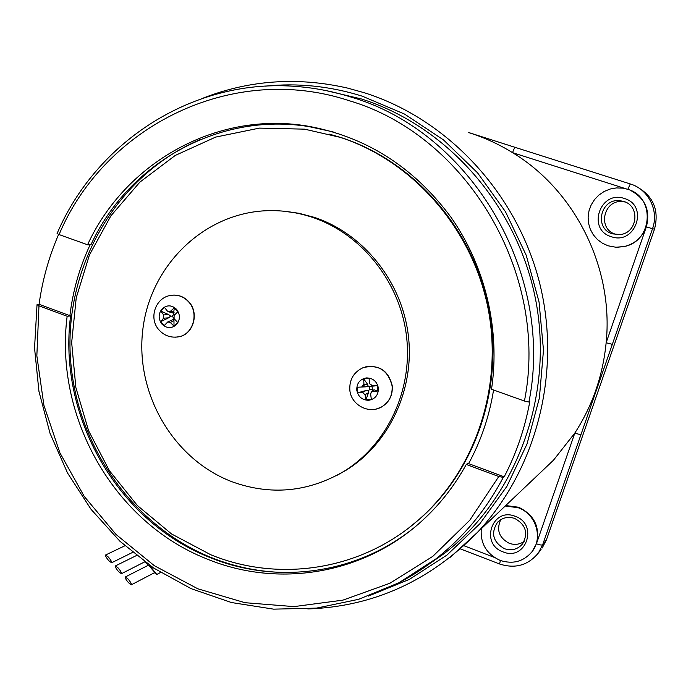 <?xml version="1.0" encoding="UTF-8"?>
<svg xmlns="http://www.w3.org/2000/svg" width="691" height="691" viewBox="0 0 691 691"><rect width="100%" height="100%" fill="white"/><g stroke="black" fill="none" stroke-linecap="round" stroke-linejoin="round"><path stroke-width="1.04" d="M366.351 377.917C359.873 379.195 356.677 383.246 356.763 390.078C358.137 396.781 362.136 400.184 368.761 400.288C375.248 399.044 378.461 394.993 378.392 388.135C377.001 381.397 372.985 377.994 366.351 377.917M378.495 408.355L381.173 407.206C389.119 402.559 392.816 395.468 392.272 385.932C388.731 371.102 379.713 364.77 365.219 366.938M372.89 390.234L374.09 389.828L371.145 392.453L370.635 394.207L371.352 399.372L365.971 399.847L368.467 392.704L365.055 394.708L365.971 399.847M365.055 394.708L362.516 392.54L365.945 390.553L368.579 390.536L368.467 392.704M361.894 386.77L363.924 384.196L363.708 378.858L367.56 384.282L368.096 386.027L365.548 386.839L357.1 387.245L357.705 392.808L362.516 392.54M363.708 378.858L369.098 378.366L369.504 383.695L372.924 385.984M372.674 391.642L378.003 390.994L377.398 385.414L372.052 385.854M372.328 385.898L369.253 386.658L368.096 386.027M368.579 390.536L369.564 389.569L372.38 389.318L372.95 390.147M369.564 389.569L369.253 386.658M372.06 386.407L372.38 389.318M357.705 392.808L365.945 390.553M357.1 387.245L365.548 386.839M377.398 385.414L373.693 386.105M378.003 390.994L374.09 389.828M311.961 217.181C361.151 233.42 399.761 281.315 406.429 335.558C413.114 389.819 387.331 444.598 343.937 471.348C308.039 492.234 270.717 495.697 231.977 481.739C173.113 459.403 134.814 393.214 142.856 329.244C150.474 265.249 204.286 212.5 267.866 210.669C282.8 210.254 297.493 212.422 311.961 217.181M283.042 211.135L298.806 213.251L314.301 217.345C363.259 233.515 401.67 281.159 408.303 335.126C414.954 389.102 389.283 443.613 346.096 470.226L336.698 475.503M162.221 308.73C158.23 313.697 158.153 318.819 161.97 324.122C166.669 328.536 171.454 328.752 176.317 324.77C180.334 319.803 180.42 314.664 176.576 309.343C171.852 304.93 167.067 304.722 162.221 308.73M176.982 337.078L179.297 336.698C193.584 334.047 199.423 312.937 188.842 301.837C184.393 297.018 179.055 294.789 172.836 295.135M160.804 311.071L168.656 314.595L170.651 316.141L168.604 317.834L163.62 318.188L163.672 314.932L160.804 311.071L164.441 307.383L167.438 311.114L168.734 311.822L170.478 311.244L174.339 307.797L177.855 311.796L174.123 315.39L174.063 318.646L177.673 322.438L174.028 326.117L173.959 320.633L170.288 322.464L174.028 326.117M170.288 322.464L167.749 321.954L164.138 325.668L160.632 321.678L168.604 317.834M163.62 318.188L160.632 321.678M174.339 307.797L173.596 313.161L174.002 314.224L172.102 316.141L170.651 316.141M173.596 313.161L172.456 312.876M173.864 318.404L173.959 320.633M173.562 317.8L172.102 316.141M174.002 314.224L174.607 314.906M167.749 321.954L173.493 319.38M364.217 384.205L363.855 386.805M524.158 541.407C519.597 544.551 514.614 545.182 509.215 543.299C499.057 537.797 496.216 529.937 500.707 519.701M617.504 234.707L615.474 234.189C597.205 229.153 603.45 199.492 622.41 201.582L625.217 202.005M514.786 518.466C508.092 516.289 502.331 517.585 497.494 522.336C490.619 533.158 492.925 541.943 504.404 548.697C511.616 551.021 517.654 549.44 522.534 543.947C528.442 533.21 525.86 524.711 514.786 518.466M623.653 201.418L619.568 200.64C600.263 198.524 593.906 228.747 612.511 233.869L620.198 234.543C637.646 232.971 640.514 205.927 623.653 201.418M503.013 551.867C479.64 543.912 492.26 506.771 515.218 516.324C538.85 524.279 525.877 561.671 503.013 551.867M611.241 236.659C586.607 229.654 600.142 189.783 624.344 198.49C649.281 205.469 635.34 245.633 611.241 236.659M537.987 474.916L553.465 460.215L574.834 433.05C592.437 405.816 602.872 375.723 606.145 342.771C613.824 268.099 575.422 190.681 512.558 152.651C498.945 144.255 484.624 137.656 469.586 132.871M608.106 245.797L615.88 247.24L623.818 246.575C652.77 241.764 655.802 196.745 627.523 189.248L622.738 188.151L616.407 187.926L610.144 189.032L604.245 191.424L598.967 194.992L594.545 199.561L591.168 204.933L588.991 210.867L588.11 217.095L588.559 223.348L590.321 229.334L593.301 234.802L597.395 239.501L602.397 243.223L608.106 245.797M616.882 247.274L624.103 246.583C634.917 243.845 642.336 237.263 646.361 226.829C650.525 210.366 645.178 198.196 630.339 190.31M481.299 528.727C480.167 543.437 486.429 553.983 500.085 560.384C512.99 564.538 523.7 561.584 532.191 551.522C543.359 537.494 535.732 513.681 518.172 507.721L505.233 506.011M531.915 551.902L536.415 543.8C540.319 527.155 534.393 514.968 518.639 507.246L505.726 505.536M326.273 90.651L361.402 98.96C448.165 126.367 519.019 207.499 536.233 302.848C553.396 398.232 515.469 497.883 444.641 553.232L422.711 568.529M528.917 402.041C554.856 273.204 470.942 132.033 351.278 97.155C333.805 91.627 316.098 88.111 298.158 86.617C194.75 77.254 96.619 140.86 57.077 233.549L59.072 234.577C104.496 126.513 232.012 61.905 349.041 100.653C466.935 135.116 549.656 274.016 524.443 401.039L528.917 402.041L529.781 401.696C524.918 428.316 516.384 453.356 504.197 476.825L503.264 477.377L498.79 476.522L469.716 520.314L432.825 556.341L389.914 583.247L342.943 600.134L293.951 606.612L244.96 602.69L197.859 588.81L154.378 565.722L116.062 534.488L84.216 496.363L59.892 452.795L43.922 405.375L36.848 355.787L38.972 305.802L67.139 316.262C54.183 417.053 114.041 522.595 207.084 559.019C277.497 588.076 363.103 574.748 421.795 521.04C439.562 504.922 454.393 486.067 466.278 464.456L467.824 463.333L504.197 476.825M38.972 305.802L37.029 304.696L39.067 304.265L69.886 315.701C72.849 290.894 79.586 267.262 90.115 244.795M289.365 572.545C262.278 572.58 236.158 567.544 210.997 557.447C129.588 524.426 72.909 439.865 70.067 350.389C67.226 260.973 119.284 173.571 200.934 139.245M69.886 315.701L70.577 315.951C57.647 416.25 117.237 521.256 209.857 557.473C275.89 584.577 355.329 574.713 413.183 528.425M340.093 137.31C412.458 160.761 471.616 227.667 487.76 306.873C503.808 386.122 475.52 470.277 418.573 519.865C361.099 570.524 278.723 582.686 210.703 554.718L171.618 533.996L137.405 505.553L109.377 470.657L88.603 430.769L75.863 387.513L71.665 342.598L76.226 297.812L89.433 254.962L110.897 215.834L139.85 182.148L175.238 155.449L215.644 137.094L259.401 128.111L304.558 129.157L340.093 137.31M329.521 134.175L341.199 137.595C413.391 161.003 472.394 227.728 488.494 306.726C504.499 385.768 476.28 469.707 419.472 519.183L409.003 527.725M466.278 464.456L498.79 476.522M70.577 315.951L67.139 316.262M524.443 401.039L491.526 389.266C500.422 329.676 485.402 266.104 450.687 216.853C413.114 166.436 365.047 136.127 306.493 125.926C215.557 111.018 124.959 163.249 87.567 244.769L59.072 234.577M333.122 131.886L308.86 126.6C218.373 111.761 128.172 163.698 90.927 244.804L87.567 244.769M493.564 389.992C489.34 416.267 481.022 440.815 468.61 463.626M39.067 304.265C42.436 280.036 48.949 256.75 58.623 234.404M635.919 186.294C653.211 195.622 659.404 209.9 654.507 229.127L546.391 539.939L542.66 544.758C541.822 545.294 539.74 544.974 536.415 543.8L574.834 433.05C578.212 434.207 580.276 434.639 581.045 434.337L542.66 544.758L538.401 552.955L541.062 549.483M627.799 189.343L630.287 183.944C648.529 189.291 659.205 210.764 652.503 228.756L646.361 226.829L606.145 342.771L612.33 344.334L581.045 434.337M626.271 188.885L512.558 152.651C513.733 149.273 514.674 147.537 515.365 147.433L630.287 183.944M468.766 132.56L515.365 147.433M546.391 539.939L542.193 548.006M108.366 557.058C110.802 559.978 111.873 561.887 111.579 562.785L108.798 560.721C106.362 557.801 105.3 555.901 105.593 555.003L108.366 557.058M118.204 568.028C120.631 570.93 121.694 572.83 121.409 573.729L118.576 571.63C116.148 568.728 115.086 566.827 115.38 565.938L118.204 568.028M144.557 561.921L146.673 563.225M154.844 572.511L148.539 565.134L125.278 577.002L128.155 579.118C130.573 582.012 131.636 583.912 131.35 584.802L128.466 582.668C126.056 579.784 124.993 577.892 125.278 577.002M154.387 572.77L156.572 574.204L149.04 564.901M146.768 563.295L148.081 565.385M392.117 385.984C388.057 370.195 378.409 364.079 363.164 367.638C353.706 372.129 349.257 379.618 349.836 390.104C350.942 404.529 368.191 414.298 381.017 407.267C388.973 402.62 392.669 395.528 392.117 385.984M363.924 384.196L367.56 384.282M376.284 409.003L381.173 407.206M188.626 301.855C183.737 296.62 177.915 294.444 171.178 295.325C155.337 297.242 148.332 318.413 158.956 329.866C164.406 335.843 171.109 338.132 179.073 336.733C193.368 334.073 199.207 312.963 188.626 301.855M163.672 314.932L168.656 314.595M175.428 337.191L179.297 336.698M170.478 311.244L174.106 312.263M203.638 97.915C249.831 79.983 297.864 76.718 347.737 88.128L364.468 92.784C447.137 118.912 516.332 192.4 539.326 281.842C562.137 371.335 536.898 469.241 477.395 532.433L449.668 557.767M265.085 86.168C297.691 82.782 330.082 86.116 362.265 96.17L404.572 114.093L443.467 139.884L477.516 172.776L505.458 211.688L526.231 255.281L539.058 302.01L543.48 350.182L539.386 398.085L527 444.019L506.866 486.386L479.813 523.813L446.896 555.123L409.331 579.412L368.433 596.074M503.264 477.377C486.17 509.82 463.73 536.976 435.969 558.838C420.793 570.706 404.606 580.561 387.392 588.404M463.911 545.717L494.315 557.404M500.362 560.487L499.628 564.011M654.507 229.127L652.503 228.756L612.33 344.334M371.145 392.453L372.976 390.121M361.937 386.761L365.625 386.83M343.937 471.348L346.096 470.226M173.346 313.118L168.734 311.822M497.494 522.336L498.401 521.437M619.568 200.64L622.41 201.582M307.84 608.952C373.088 606.655 429.603 581.148 477.395 532.433L553.465 460.215M532.191 551.522L532.631 550.969M37.02 304.696L34.55 348.057L38.938 391.313L50.037 433.335L67.554 473.024L91.065 509.345L119.975 541.303L153.592 568.002L191.07 588.646L231.442 602.535L273.627 609.151L316.452 608.123L358.655 599.304L398.923 582.763L444.641 553.232M418.573 519.865L419.472 519.183M308.86 126.6L306.493 125.926M538.401 552.955C528.14 565.35 515.201 569.03 499.567 563.986L460.37 548.887M132.586 552.403L111.579 562.785M124.872 545.778L105.593 555.003M144.73 561.826L121.409 573.729M136.455 555.529L115.38 565.938M154.853 572.511L131.35 584.802M156.632 574.575L160.545 572.476"/></g></svg>
